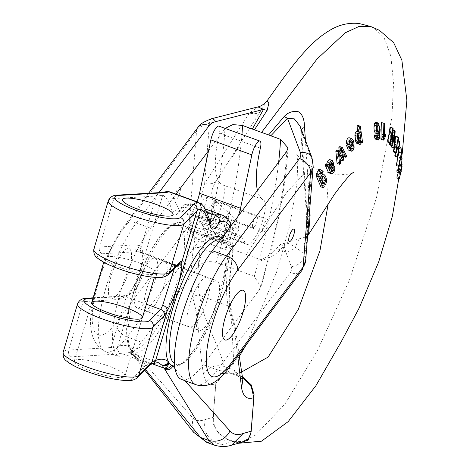 <?xml version="1.0" encoding="UTF-8"?>
<svg xmlns="http://www.w3.org/2000/svg" width="470" height="470" viewBox="0 0 470 470"><rect width="100%" height="100%" fill="white"/><g stroke="black" fill="none" stroke-linecap="round" stroke-linejoin="round"><path stroke-width="0.35" stroke-dasharray="2.35 1.76" d="M238.325 215.977A19.822 5.728 -69.9 0 1 232.785 227.662A3.966 1.146 -69.9 0 1 232.568 229.478L230.118 239.806A3.966 1.146 110.1 0 0 230.059 242.303L189.069 227.339L191.913 231.945L232.909 246.915A3.966 1.146 110.1 0 0 233.114 247.091A3.966 1.146 110.1 0 0 234.489 245.963L239.923 237.503A3.966 1.146 -69.9 0 1 241.298 236.369A3.966 1.146 -69.9 0 1 241.51 236.557L245.528 243.207A23.782 6.874 110.1 0 0 246.779 244.324A23.782 6.874 110.1 0 0 261.285 224.631A23.782 6.874 110.1 0 0 263.259 199.709A79.277 22.913 -69.9 0 1 257.442 190.456M189.069 227.339A3.966 1.146 -69.9 0 1 189.122 224.836L230.118 239.806M232.568 229.478L191.572 214.508L189.122 224.836M191.572 214.508A3.966 1.146 110.1 0 0 191.789 212.693L232.785 227.662M197.047 201.812A19.822 5.728 -69.9 0 1 191.789 212.693M234.489 245.963L193.493 230.999L198.928 222.533A3.966 1.146 -69.9 0 1 200.308 221.405A3.966 1.146 -69.9 0 1 200.514 221.593L204.532 228.244A23.782 6.874 110.1 0 0 205.784 229.36A23.782 6.874 110.1 0 0 220.289 209.667A23.782 6.874 110.1 0 0 222.263 184.745A79.277 22.913 -69.9 0 1 219.373 133.233A10.898 3.149 110.1 0 0 218.897 126.119M193.493 230.999A3.966 1.146 -69.9 0 1 192.118 232.127A3.966 1.146 -69.9 0 1 191.913 231.945M214.079 210.918A5.946 1.721 110.1 0 0 216.4 205.102A5.946 1.721 110.1 0 0 216.094 201.442A5.946 1.721 110.1 0 0 212.44 206.442A5.946 1.721 110.1 0 0 212.017 212.616A5.946 1.721 110.1 0 0 214.079 210.918M230.059 242.303L232.909 246.915M255.069 225.888A5.946 1.721 -69.9 0 1 253.007 227.58A5.946 1.721 -69.9 0 1 252.701 223.92A5.946 1.721 -69.9 0 1 255.022 218.104A5.946 1.721 -69.9 0 1 257.084 216.412A5.946 1.721 -69.9 0 1 257.396 220.066A5.946 1.721 -69.9 0 1 255.069 225.888M166.045 191.742A5.288 4.953 -105.8 0 0 162.779 195.079L117.617 346.566A79.277 15.522 -163.4 0 1 111.143 347.53L126.407 296.329C132.587 290.36 137.187 281.853 140.195 270.82C143.673 260.069 143.955 252.208 141.041 247.243A5.288 4.565 -41.2 0 0 141.341 252.466A5.288 4.565 -41.2 0 0 143.256 253.724C149.213 259.757 141.388 286.077 131.283 293.891L124.844 296.329L93.025 298.227M158.625 362.963L130.108 352.553L133.151 354.421L137.023 358.263L134.02 355.902L130.736 348.517A68.708 19.857 -69.9 0 1 130.355 347.812A68.708 19.857 -69.9 0 1 142.68 272.007A68.708 19.857 -69.9 0 1 181.579 222.839A68.708 19.857 -69.9 0 1 178.994 287.522A68.708 19.857 -69.9 0 1 138.768 351.948A68.708 19.857 -69.9 0 1 134.943 352.077L135.489 357.746L138.11 359.714L145.536 369.573M168.131 274.662A5.288 5.152 44.9 0 1 162.908 275.896A34.351 6.727 -163.4 0 1 118.828 268.728A34.351 6.727 -163.4 0 1 102.278 253.765L138.168 251.626A5.288 4.565 -93.4 0 1 135.325 244.858L138.474 245.363L141.041 247.243L156.304 196.043A79.277 15.522 16.6 0 0 162.779 195.079C167.285 198.246 170.545 204.227 172.566 213.028A18.5 5.346 110.1 0 0 181.649 207.887L183.006 205.384L185.503 204.644L206.724 212.17M188.294 229.448L226.317 243.331L233.173 251.597L229.889 251.28L201.371 240.869C197.688 239.295 195.491 238.008 194.786 237.003L188.294 229.448L192.547 213.979C193.564 210.695 195.684 209.344 198.898 209.914L227.41 220.324L228.502 220.906L230.177 222.939M194.786 237.003A84.612 24.458 -69.9 0 1 193.47 248.718A137.416 39.715 110.1 0 0 192.77 298.086C199.292 317.855 199.086 350.573 203.581 374.249C205.349 383.038 209.414 386.193 215.783 383.708L213.098 417.319L205.173 419.563C199.556 421.619 195.167 420.803 192.007 417.113L134.455 351.924C127.047 352.001 122.529 329.558 131.812 298.127C136.735 280.284 143.338 263.964 151.634 249.159C157.897 238.161 163.995 230.382 169.934 225.835C175.134 222.428 179.017 221.429 181.579 222.839M148.238 311.346A26.426 7.638 110.1 0 0 163.713 286.565A26.426 7.638 110.1 0 0 164.706 261.69A26.426 7.638 110.1 0 0 148.467 283.892A26.426 7.638 110.1 0 0 146.581 311.334A26.426 7.638 110.1 0 0 148.238 311.346M215.783 383.708L225.118 372.587L233.713 373.368L238.49 375.113L236.68 375.524L234.136 370.143L231.528 320.34L228.279 305.917A132.129 38.188 -69.9 0 1 228.955 258.447A89.893 25.985 110.1 0 0 229.889 251.28M233.713 373.368L229.554 372.921L224.378 366.582C218.057 343.576 201.777 316.939 199.762 295.507L228.279 305.917L231.193 309.066L230.793 311.963L234.042 326.392L237.732 356.148M242.25 376.928L238.49 375.107M206.706 442.358L216.623 443.022L228.432 439.679L236.727 442.329L239.494 442.505L242.737 442.017M228.432 439.679C218.427 435.009 213.315 427.559 213.098 417.319M214.026 445.037L221.376 444.755L233.185 441.412M134.943 352.077L133.592 351.519L134.514 356.43L137.023 358.263L138.11 359.714M133.592 351.519L131.13 349.157L132.211 354.028L134.056 355.302M230.835 225.982L226.317 243.331M191.014 326.961A26.426 7.638 110.1 0 0 206.483 302.181A26.426 7.638 110.1 0 0 207.482 277.306A26.426 7.638 110.1 0 0 191.243 299.507A26.426 7.638 110.1 0 0 189.357 326.95A26.426 7.638 110.1 0 0 191.014 326.961M133.151 354.421A5.288 5.029 131.3 0 1 130.355 347.812C126.935 344.998 122.688 344.581 117.617 346.566A5.288 4.953 -105.8 0 0 120.89 353.27L130.061 352.553M154.131 274.139A26.426 5.176 16.6 0 0 155.693 273.011A26.426 5.176 16.6 0 0 131.847 260.503A26.426 5.176 16.6 0 0 105.045 257.913A26.426 5.176 16.6 0 0 125.132 269.24A26.426 5.176 16.6 0 0 154.131 274.139M123.404 377.198A26.426 5.176 -163.4 0 1 94.405 372.299A26.426 5.176 -163.4 0 1 74.319 360.978A26.426 5.176 -163.4 0 1 75.876 359.85A26.426 5.176 -163.4 0 1 104.881 364.749A26.426 5.176 -163.4 0 1 124.967 376.076A26.426 5.176 -163.4 0 1 123.404 377.198A26.426 5.176 -163.4 0 1 94.405 372.299A26.426 5.176 -163.4 0 1 74.319 360.978A26.426 5.176 -163.4 0 1 101.121 363.569A26.426 5.176 -163.4 0 1 124.967 376.076A26.426 5.176 -163.4 0 1 123.404 377.198M179.223 263.541A5.288 5.152 44.9 0 1 174.047 264.728L138.168 251.626L140.712 252.02L143.256 253.724M162.908 275.896L174.493 264.351L174.458 268.317M77.573 303.808A39.639 7.761 -163.4 0 1 83.149 301.634L119.039 299.496A5.288 4.565 86.6 0 1 122.975 296.024M93.148 297.804L123.046 296.018A5.288 4.565 86.6 0 1 124.844 296.329L146.393 304.196M119.039 299.496L126.407 296.329A5.288 3.672 53 0 1 127.57 293.897A5.288 3.672 53 0 1 131.283 293.891M219.602 236.721A68.708 19.857 -69.9 0 1 217.017 301.399A68.708 19.857 -69.9 0 1 176.791 365.83A68.708 19.857 -69.9 0 1 172.966 365.954L172.966 365.96M184.88 380.671L175.145 368.88M177.196 265.568A5.288 5.094 175.7 0 1 174.623 265.18M179.37 187.483A6.609 1.909 110.1 0 0 175.498 193.675A6.609 1.909 110.1 0 0 175.251 199.897A6.609 1.909 110.1 0 0 179.311 194.345A6.609 1.909 110.1 0 0 179.781 187.483A6.609 1.909 110.1 0 0 179.37 187.483A6.609 1.909 110.1 0 0 175.498 193.675A6.609 1.909 110.1 0 0 175.251 199.897A6.609 1.909 110.1 0 0 175.668 199.903A6.609 1.909 110.1 0 0 179.534 193.705A6.609 1.909 110.1 0 0 179.781 187.483A6.609 1.909 110.1 0 0 179.37 187.483M320.622 173.177L319.565 173.7L318.813 174.764L318.155 177.83L317.397 175.974L317.315 174.188L318.037 172.337L318.971 171.397L319.647 171.809L320.593 170.675L319.083 169.4M321.504 172.326L318.971 171.397L321.304 172.414M320.875 186.854L321.715 185.468L321.192 184.358L323.166 183.318L323.983 180.944L323.924 178.142L323.196 175.692L322.015 173.841L321.127 173.266M325.992 163.713L326.738 164.535L326.82 164.018M329.664 159.577L331.139 162.438L330.633 165.37L328.624 169.329L329.399 170.651L330.645 169.858L331.373 168.248L331.279 166.304L332.255 165.358L332.096 169.611L331.05 171.574L329.846 172.749L328.953 172.837M357.124 131.065L357.811 131.858L357.729 131.271M357.805 125.314L360.038 141.499L359.239 142.11L358.974 140.236L358.61 142.193L357.3 143.503M381.916 122.582L381.816 135.677L383.044 133.474L382.985 135.454L381.323 139.261L380.953 139.179M395.664 136.13L395.975 137.011L395.352 144.314L396.433 147.674L397.056 140.377L397.315 141.241L395.106 156.304M395.593 152.744L396.216 149.395L395.141 146.035L393.813 152.092M398.883 166.474L399.524 157.115L398.789 168.965L399.594 165.105L396.98 177.995M398.354 172.555L398.742 170.686L396.962 172.043M308.255 235.035C307.509 236.363 304.578 237.591 299.455 238.725L280.349 244.476L276.648 248.518C272.582 253.113 267.277 256.861 260.75 259.751L232.139 249.282M246.439 254.511L286.729 192.295L304.724 173.083L317.896 169.4L318.977 169.799L326.673 181.35L328.207 203.798M241.374 372.14L236.187 373.967L242.167 376.494M239.336 442.981L230.846 440.848L231.886 441.265L242.632 441.489L255.304 435.261L284.938 404.082L317.444 350.596L349.439 280.055L376.476 197.753L391.933 117.054L393.566 83.131L390.846 56.183L384.019 37.488L373.679 27.601M305.441 140.383L309.836 208.11M398.83 152.145L398.431 146.517L399.112 151.599L396.586 165.64M390.071 127.07L390.576 127.675L390.247 142.839L392.127 129.591L392.62 130.225L391.874 147.339M391.651 145.612L392.28 132.199L390.123 145.054M389.753 143.215L390.229 129.667L388.208 142.651M376 122.253L377.21 137.093L375.806 139.144L378.262 140.037M374.978 134.796L375.248 136.494L375.906 137.269L376.828 135.472M377.028 133.821L377.052 130.907L375.8 133.31L378.321 134.232M346.261 143.844L347.189 143.379L347.43 141.306L348.705 139.731L349.704 140.254L350.256 141.535M348.764 150.206L350.156 149.812L350.884 148.826L351.63 145.835L351.243 141.282L350.62 139.279L349.357 137.798M349.874 142.575L347.876 144.437M336.814 149.942L340.039 156.939L339.223 150.823M339.781 146.593L344.234 155.306L343.329 156.369L339.916 149.307L341.191 158.848L340.239 159.917L336.966 152.92L338.036 162.35L337.066 163.401M278.663 162.109A264.257 76.381 -69.9 0 1 254.293 276.348L260.862 286.906L259.364 289.79L203.234 364.744A76.387 22.078 -69.9 0 1 181.59 379.466M200.52 330.434A26.426 7.638 110.1 0 0 215.988 305.653A26.426 7.638 110.1 0 0 216.987 280.778A26.426 7.638 110.1 0 0 200.749 302.98A26.426 7.638 110.1 0 0 198.863 330.422A26.426 7.638 110.1 0 0 200.52 330.434M263.594 231.998A6.609 1.909 110.1 0 0 267.459 225.806A6.609 1.909 110.1 0 0 267.712 219.584A6.609 1.909 110.1 0 0 263.652 225.136A6.609 1.909 110.1 0 0 263.176 231.998A6.609 1.909 110.1 0 0 263.594 231.998M260.75 259.728L260.997 260.597C269.034 258.4 275.443 254.834 280.226 249.893L284.186 245.986L285.766 251.914A13.213 9.447 159.4 0 0 295.542 247.455L304.243 253.5L305.153 251.779C306.681 243.859 307.498 233.655 307.591 221.17L301.617 132.17L300.066 126.101M254.293 276.348L216.27 262.471C207.922 260.556 201.689 262.142 197.576 267.23L141.446 342.184A76.387 22.078 -69.9 0 1 119.803 356.912A76.387 22.078 -69.9 0 1 116.983 304.895A76.387 22.078 -69.9 0 1 150.547 228.132L176.009 194.128M267.142 100.745L216.018 181.297C210.907 189.657 210.39 195.896 214.455 200.014L237.321 220.577L238.989 229.378L236.516 233.866C233.367 238.795 231.904 243.942 232.133 249.306L230.976 249.635C228.978 243.777 229.513 238.067 232.597 232.503L234.747 227.938L227.057 230.482A13.213 4.541 75.7 0 1 223.279 221.076L204.28 217.011L202.206 214.191C199.92 204.885 200.737 194.68 204.644 183.588L249.364 113.1L257.977 106.884M236.187 373.967L220.553 373.444L215.877 383.925L213.768 409.875L213.157 423.623L218.057 432.87L227.398 439.556L230.846 440.848M280.349 244.476A26.426 16.127 -137.9 0 1 284.186 245.986C286.171 239.682 293.427 246.615 295.542 247.455A26.426 18.718 -98.7 0 1 299.455 238.725M301.34 129.491A26.426 6.075 -4 0 0 300.818 130.825A26.426 6.075 -4 0 0 301.617 132.17L312.409 160.863L307.591 221.17A26.426 7.361 -3.3 0 1 306.775 219.502A26.426 7.361 -3.3 0 1 309.19 216.177M306.446 238.137A26.426 24.099 23.4 0 0 305.153 251.779L304.877 255.192A13.213 9.447 -20.6 0 1 291.306 266.649L285.766 251.914L280.226 249.893A26.426 17.349 -135.8 0 0 276.648 248.518M307.627 235.793A26.426 24.099 23.4 0 0 306.458 238.114M307.65 235.917A26.426 24.91 33.1 0 0 304.243 253.5L304.877 255.192A26.426 17.508 4.6 0 1 305.659 260.474M127.399 248.665A26.426 7.638 110.1 0 0 111.931 273.446A26.426 7.638 110.1 0 0 110.932 298.321A26.426 7.638 110.1 0 0 112.594 298.333A26.426 7.638 110.1 0 0 128.063 273.552A26.426 7.638 110.1 0 0 129.056 248.677A26.426 7.638 110.1 0 0 127.399 248.665A26.426 7.638 110.1 0 0 111.931 273.446A26.426 7.638 110.1 0 0 110.932 298.321A26.426 7.638 110.1 0 0 127.17 276.119A26.426 7.638 110.1 0 0 129.056 248.677A26.426 7.638 110.1 0 0 127.399 248.665M138.732 307.879A26.426 7.638 110.1 0 0 154.207 283.099A26.426 7.638 110.1 0 0 155.2 258.218A26.426 7.638 110.1 0 0 138.961 280.425A26.426 7.638 110.1 0 0 137.076 307.868A26.426 7.638 110.1 0 0 138.732 307.879M201.806 209.444A6.609 1.909 110.1 0 0 205.678 203.246A6.609 1.909 110.1 0 0 205.925 197.03A6.609 1.909 110.1 0 0 201.865 202.582A6.609 1.909 110.1 0 0 201.395 209.438A6.609 1.909 110.1 0 0 201.806 209.444M208.58 150.641L224.936 128.792A251.045 72.562 110.1 0 1 197.576 267.23M238.989 229.378A26.426 17.784 27 0 0 234.747 227.938C240.499 223.009 226.951 222.351 223.279 221.076A26.426 6.539 -49.4 0 0 228.708 212.898M260.486 111.296A26.426 10.863 -147.1 0 1 249.364 113.1L209.461 123.281L204.644 183.588A26.426 11.703 -149.5 0 0 216.018 181.297M214.455 200.014A26.426 19.722 148.1 0 1 202.206 214.191L201.93 217.61A13.213 4.541 -104.3 0 0 206.565 235.711L227.057 230.482L232.597 232.503A26.426 18.965 28.8 0 1 236.516 233.866M215.959 201.342A26.426 19.646 139.2 0 1 204.28 217.011L201.93 217.61A26.426 17.508 -175.4 0 0 189.011 225.406L196.542 131.077L123.622 228.449A63.174 18.259 110.1 0 0 92.484 312.168A63.174 18.259 110.1 0 0 116.09 322.778L189.011 225.406A13.213 9.13 -143.2 0 0 200.103 239.612L127.188 336.978L141.446 342.184M401.351 169.306L399.083 168.477M401.791 164.612L399.612 163.819M401.28 169.876L398.789 168.965M402.12 159.659L399.571 158.731M401.104 157.691L399.524 157.115M401.239 171.591L398.742 170.686M402.144 166.033L399.594 165.105M399.306 148.532L398.278 148.156M399.477 146.899L398.431 146.517M401.656 152.527L399.112 151.599M398.942 148.59L396.433 147.674M398.29 140.83L397.056 140.377M397.861 145.23L395.352 144.314M398.513 137.939L395.975 137.011M397.626 146.946L395.141 146.035M397.109 149.719L396.216 149.395M399.858 142.169L397.315 141.241M392.891 141.875L390.652 141.059M393.132 129.961L392.127 129.591M392.679 143.726L390.247 142.839M393.114 128.604L390.576 127.675M392.767 130.595L390.229 129.667M392.098 136.453L390.194 135.76M394.518 135.883L391.986 134.955M394.818 133.127L392.28 132.199M395.158 131.148L392.62 130.225M383.761 140.148L381.323 139.261M384.507 138.092L382.045 137.187M385.476 136.359L382.985 135.454M384.413 133.979L383.044 133.474M384.378 135.119L382.416 134.402M384.307 136.588L381.816 135.677M377.369 130.56L376.705 130.319C377.198 127.023 376.852 124.944 375.659 124.086C374.566 125.267 374.373 127.411 375.066 130.519L375.924 131.383L376.705 130.319M378.021 132.146L375.712 131.359M377.598 131.441L375.066 130.519M378.191 125.008L375.736 124.074L378.409 125.026M379.578 131.829L377.052 130.907M377.674 137.111L376.494 136.682M378.109 138.068L375.906 137.269M377.745 137.405L375.248 136.494M359.25 141.964L357.735 141.411L358.463 139.631M358.363 135.583L355.831 134.655C355.52 138.615 356.154 140.865 357.735 141.411L357.224 141.494L359.756 142.422M359.127 133.885L356.595 132.963L355.831 134.655M358.34 135.718L357.605 133.298L356.595 132.963L357.135 132.857M360.343 132.781L357.811 131.858M360.443 144.208L357.911 143.285M361.142 143.115L358.61 142.193M361.512 141.165L358.974 140.236M361.224 142.839L359.239 142.11M362.57 142.422L360.038 141.499M350.62 148.361L349.815 148.068L350.685 146.317L350.743 143.814L347.794 146.558L348.658 148.226L349.815 148.068M353.276 144.742L350.743 143.814M350.332 147.486L347.794 146.558M349.727 144.302L347.189 143.379M349.968 142.228L347.43 141.306M352.694 150.741L350.156 149.812M350.702 140.977L348.164 140.054M342.583 157.867L340.039 156.939M341.831 156.21L339.293 155.282M340.586 163.278L338.036 162.35M339.51 153.849L336.966 152.92M339.675 155.294L337.724 154.583M343.735 159.776L341.191 158.848M342.795 152.668L340.257 151.739M342.454 150.236L339.916 149.307M342.689 151.91L340.779 151.211M346.772 156.234L344.234 155.306M330.058 166.662L327.514 165.734L328.066 167.837L329.952 164.007L330.122 163.067L329.382 161.651L328.477 162.35L327.719 163.948L327.514 165.734M330.263 164.876L327.719 163.948M331.021 163.278L328.477 162.35M331.92 162.579L329.541 161.686M330.951 163.372L330.122 163.067M330.492 164.206L329.952 164.007M330.099 165.634L329.3 165.34M330.61 168.765L328.066 167.837M332.396 173.677L329.846 172.749M333.594 172.502L331.05 171.574M334.64 170.54L332.096 169.611M333.365 165.769L332.255 165.358M332.877 166.891L331.279 166.304M332.002 168.483L331.373 168.248M331.238 170.075L330.645 169.858M331.168 170.258L328.624 169.329M332.502 167.584L329.958 166.656M333.177 166.298L330.633 165.37M333.677 163.366L331.139 162.438M329.276 165.464L326.738 164.535M323.342 176.086L320.804 175.163L322.179 176.697M322.073 176.861L319.541 175.939L320.804 175.163M321.509 179.123L318.971 178.201L319.541 175.939M322.32 182.266L321.533 182.824L320.417 182.337L319.629 181.003L318.971 178.201M323.131 171.597L320.593 170.675M319.929 176.902L317.397 175.974M320.687 178.759L318.155 177.83M326.468 179.07L323.924 178.142M326.527 181.872L323.983 180.944M325.704 184.246L323.166 183.318M323.73 185.28L321.192 184.358M324.253 186.396L321.715 185.468M222.263 184.745L263.259 199.709M204.532 228.244L245.528 243.207M219.373 133.233L260.362 148.197M198.928 222.533L239.923 237.503M200.514 221.593L241.51 236.557M181.649 207.887A84.612 24.458 -69.9 0 1 192.547 213.979M137.134 348.599A66.064 19.094 -69.9 0 1 145.677 260.909A66.064 19.094 -69.9 0 1 184.117 250.028A66.064 19.094 -69.9 0 1 137.134 348.599M232.809 250.886A84.612 24.458 -69.9 0 1 231.493 262.601A5.288 2.896 8.6 0 0 231.963 261.661A5.288 2.896 8.6 0 0 228.955 258.447L200.437 248.037A89.893 25.985 110.1 0 0 201.371 240.869M227.41 220.324A89.893 25.985 110.1 0 0 222.116 215.084M198.898 209.914A89.893 25.985 110.1 0 0 193.599 204.673A89.893 25.985 110.1 0 0 186.966 204.955A13.213 3.819 -69.9 0 1 180.597 211.923A13.213 3.819 -69.9 0 1 179.552 210.407L208.069 220.818L198.875 202.494M193.47 248.718A5.288 2.896 -171.4 0 1 200.437 248.037A132.129 38.188 -69.9 0 0 199.762 295.507C196.754 294.731 194.421 295.595 192.77 298.086M203.581 374.249C208.498 366.841 215.43 364.285 224.378 366.582L234.136 370.143L242.802 379.519M205.173 419.563C203.105 430.432 206.923 438.252 216.623 443.022L221.376 444.755L231.598 445.161M137.046 358.275L152.245 363.821M210.495 222.104A13.213 3.819 -69.9 0 1 209.115 222.334A13.213 3.819 -69.9 0 1 208.069 220.818A5.288 4.653 -13.9 0 1 210.965 223.902M192.007 417.113L193.411 432.106M172.566 213.028A5.288 4.653 166.1 0 1 179.552 210.407L170.299 192.042M152.368 363.786A5.288 4.953 74.2 0 1 149.407 363.68L120.89 353.27A84.565 16.556 16.6 0 1 113.987 354.298L71.552 356.83A34.351 6.727 -163.4 0 0 88.102 371.788A34.351 6.727 -163.4 0 0 132.182 378.961L145.353 365.754A84.565 16.556 -163.4 0 1 149.407 363.68L158.578 362.963M130.736 348.517L131.858 353.728L133.615 354.856M135.325 244.858L99.44 246.997L113.875 198.569L156.304 196.043A5.288 4.565 -93.4 0 1 160.311 192.565M102.278 253.765A5.288 4.565 -93.4 0 1 99.44 246.997A39.639 7.761 16.6 0 0 93.859 249.171M108.3 200.743A39.639 7.761 -163.4 0 1 113.875 198.569A5.288 4.565 -93.4 0 1 117.882 195.097M113.987 354.298A5.288 4.565 86.6 0 1 111.143 347.53L68.714 350.062A39.639 7.761 16.6 0 0 63.139 352.236M71.552 356.83A5.288 4.565 86.6 0 1 68.714 350.062L83.149 301.634A5.288 4.565 86.6 0 1 87.156 298.156M132.182 378.961A5.288 5.152 -135.1 0 0 137.405 377.727M231.493 262.601A137.416 39.715 110.1 0 0 230.793 311.963M230.141 226.91A84.612 24.458 -69.9 0 1 230.57 227.862M220.43 239.876A66.064 19.094 -69.9 0 1 218.95 301.17A66.064 19.094 -69.9 0 1 179.91 364.215A66.064 19.094 -69.9 0 1 174.505 363.539M145.353 365.754A5.288 5.152 -135.1 0 0 150.576 364.514L150.564 364.532M291.306 266.649A13.213 8.754 -175.4 0 1 290.407 272.577L217.493 369.949L203.234 364.744M228.855 368.004A13.213 9.13 36.8 0 1 217.493 369.949A76.387 22.078 -69.9 0 1 195.849 384.672M206.565 235.711A13.213 8.754 4.6 0 0 200.103 239.612M311.992 157.803A13.213 9.447 159.4 0 1 312.409 160.863A26.426 17.508 -175.4 0 1 313.185 166.151M301.769 270.632A13.213 9.13 36.8 0 1 290.407 272.577M259.364 289.79A251.045 72.562 110.1 0 0 286.724 151.352M241.956 134.537A264.257 76.381 -69.9 0 1 216.27 262.471M116.09 322.778A13.213 9.13 -143.2 0 0 127.188 336.978A76.387 22.078 -69.9 0 1 105.544 351.707A76.387 22.078 -69.9 0 1 102.724 299.69A76.387 22.078 -69.9 0 1 136.288 222.927L150.547 228.132M123.622 228.449A13.213 9.13 36.8 0 1 124.926 224.871A13.213 9.13 36.8 0 1 136.288 222.927L158.966 192.647M211.612 118.716A13.213 4.541 75.7 0 0 209.461 123.281A26.426 17.508 4.6 0 0 196.542 131.077A13.213 9.13 36.8 0 1 197.929 127.388M392.902 141.758L390.441 140.859M379.69 137.998L377.21 137.093M359.156 133.862L357.605 133.298M351.343 146.558L350.685 146.317M330.422 168.248L327.884 167.32M205.784 229.36L246.779 244.324M200.308 221.405L241.298 236.369M192.118 232.127L233.114 247.091M212.017 212.616L253.007 227.58M216.094 201.442L257.084 216.412M183.993 204.844L189.058 203.91L193.599 204.673L204.926 208.809M225.118 372.593L229.554 372.921L236.68 375.524C240.581 377.498 242.737 379.237 243.149 380.741M182.101 206.471C179.205 211.018 177.877 212.851 178.124 211.964L180.597 211.923L209.115 222.334L210.983 223.955M144.848 370.26L135.489 357.74M135.489 357.746L134.179 356.06M146.581 311.334L189.357 326.95M164.706 261.69L207.482 277.306M134.02 355.907L130.09 352.559M155.693 273.011L154.395 277.353M105.045 257.913L103.747 262.254M124.967 376.076L142.363 317.714L124.967 376.076M74.319 360.978L91.715 302.615L74.319 360.978M174.523 264.363L140.683 252.008M123.046 296.018L127.546 293.909C131.077 290.501 133.38 287.464 134.455 284.796L140.883 267.43C142.763 257.278 142.927 252.308 141.388 252.525L140.712 252.02M239.007 354.445L235.294 327.561L231.193 309.066C228.702 297.898 228.955 282.094 231.963 261.661L233.167 251.597M174.752 366.283L178.253 365.889L184.117 362.811L202.394 339.534L222.245 290.525L227.556 258.377L226.564 246.439L223.332 239.395L221.858 237.973M179.276 263.488C179.934 264.017 178.341 264.31 174.493 264.351M267.712 219.584L242.514 210.384M240.235 209.555L205.925 197.03M263.176 231.998L201.395 209.438M317.896 169.4C326.139 172.102 333.165 173.918 338.982 174.84C348.658 174.37 353.446 173.606 353.346 172.543M231.886 441.265L238.214 443.298M398.772 178.653L401.445 157.814M401.456 157.703L401.186 159.547L401.48 157.832M155.2 258.218L216.987 280.778M137.076 307.868L198.863 330.422M260.856 286.906C276.66 234.771 285.719 188.411 288.034 147.821M300.048 126.048L300.818 130.836L306.775 219.508C307.498 229.548 305.976 241.451 306.058 239.212L307.662 235.899M148.596 193.264L124.926 224.871C111.126 244.376 100.903 268.059 94.264 295.924C86.785 325.164 90.546 343.758 105.544 351.707L119.803 356.912M318.977 169.799C309.812 165.981 304.155 162.978 302.016 160.805C298.309 156.669 296.535 154.219 296.676 153.455L297.769 162.132L296.975 183.341L289.62 226.035L276.607 272.165L246.157 344.898M239.242 356.448L231.246 366.353L220.559 373.45M227.31 439.521L231.763 441.224M232.368 156.757L239.024 146.264L232.368 156.757M378.174 132.258L375.647 131.336M378.209 138.145L375.724 137.234M359.732 133.803L357.2 132.881M349.116 139.76L351.654 140.683M351.407 149.26L348.869 148.338M332.102 162.62L329.564 161.692M331.943 171.579L329.399 170.651M320.928 175.192L323.466 176.121M321.016 182.783L323.554 183.705M319.259 171.421L321.791 172.343"/><path stroke-width="0.7" d="M257.442 190.456A79.277 22.913 -69.9 0 1 260.362 148.197A10.898 3.149 110.1 0 0 259.892 141.082L218.897 126.119A10.898 3.149 110.1 0 0 210.854 139.901L199.538 193.276A19.822 5.728 -69.9 0 1 197.047 201.812M259.892 141.082A10.898 3.149 110.1 0 0 251.85 154.871L240.528 208.245A19.822 5.728 -69.9 0 1 238.325 215.977M206.724 212.17L215.483 215.366A13.213 3.819 -69.9 0 1 210.495 222.104M237.732 356.148L241.604 388.126C243.296 396.839 247.367 399.994 253.806 397.591L251.28 386.681L242.25 376.928M253.806 397.591L251.121 431.202L243.196 433.446C237.826 435.526 233.437 434.709 230.03 430.996L184.88 380.671M175.145 368.88L172.972 365.965C171.15 369.203 168.489 370.395 164.964 369.52L208.792 440.455L214.026 445.037C220.412 446.941 226.27 446.982 231.598 445.172L242.737 442.017C247.708 440.419 250.504 436.812 251.121 431.202M145.536 369.573L200.414 437.394L207.388 442.623L214.014 445.037M204.926 208.809L222.116 215.084C225.559 216.37 228.244 218.985 230.177 222.939L230.835 225.982M158.619 362.975L162.144 365.272L164.018 368.122C166.028 368.221 167.737 366.529 169.153 363.034L168.759 362.399A68.708 19.857 -69.9 0 1 168.378 361.694A68.708 19.857 -69.9 0 1 180.703 285.889A68.708 19.857 -69.9 0 1 219.602 236.721L221.858 237.973M171.526 215.777A26.426 5.176 -163.4 0 1 142.528 210.877A26.426 5.176 -163.4 0 1 122.441 199.55A26.426 5.176 -163.4 0 1 149.243 202.141A26.426 5.176 -163.4 0 1 173.089 214.649A26.426 5.176 -163.4 0 1 171.526 215.777A26.426 5.176 -163.4 0 1 142.528 210.877A26.426 5.176 -163.4 0 1 122.441 199.55A26.426 5.176 -163.4 0 1 149.243 202.141A26.426 5.176 -163.4 0 1 173.089 214.649A26.426 5.176 -163.4 0 1 171.526 215.777M93.277 301.487A26.426 5.176 -163.4 0 1 122.276 306.387A26.426 5.176 -163.4 0 1 142.363 317.714A26.426 5.176 -163.4 0 1 115.561 315.123A26.426 5.176 -163.4 0 1 91.715 302.615A26.426 5.176 -163.4 0 1 93.277 301.487M174.458 268.317L162.649 305.341L160.722 309.424L149.578 320.599A34.351 6.727 16.6 0 1 105.503 313.431A34.351 6.727 16.6 0 1 88.953 298.468L93.025 298.227M198.875 202.494L197.529 202.259A5.288 4.953 74.2 0 1 200.802 208.956L155.641 360.449A79.277 15.522 16.6 0 0 151.845 362.388L167.108 311.187C170.833 304.319 174.54 295.495 178.218 284.703C181.032 273.704 182.201 266.173 181.743 262.101A5.288 5.094 175.7 0 1 177.196 265.568M168.131 274.662C165.146 277.03 161.386 277.976 156.857 277.494C148.502 277.006 139.126 275.209 128.727 272.095C113.822 267.548 103.435 262.906 97.566 258.177C94.699 256.379 93.465 253.377 93.859 249.171A39.639 7.761 16.6 0 0 127.64 267.324A39.639 7.761 16.6 0 0 169.394 272.535A5.288 5.152 44.9 0 1 168.131 274.662L179.27 263.488A5.288 5.152 44.9 0 0 180.533 261.361L181.367 261.02L181.743 262.101L197.006 210.901A79.277 15.522 -163.4 0 1 200.802 208.956C205.308 212.129 208.568 218.109 210.589 226.91A18.5 5.346 110.1 0 0 219.672 221.77C219.854 218.944 218.456 216.811 215.483 215.366A89.893 25.985 110.1 0 1 222.116 215.084M162.608 365.725C165.37 366.412 167.549 365.513 169.153 363.034L171.615 365.402L174.752 366.283M161.668 364.832A5.288 5.029 -48.7 0 0 168.378 361.694C164.952 358.88 160.711 358.463 155.641 360.449A5.288 4.953 74.2 0 1 152.368 363.786M137.405 377.727L150.576 364.514A5.288 5.152 -135.1 0 0 151.845 362.388L138.668 375.601A5.288 5.152 -135.1 0 1 137.405 377.727C134.42 380.095 130.666 381.035 126.13 380.559C117.776 380.071 108.4 378.274 98.001 375.16C83.096 370.607 72.709 365.965 66.84 361.236C63.979 359.438 62.739 356.436 63.139 352.236A39.639 7.761 16.6 0 0 96.914 370.389A39.639 7.761 16.6 0 0 138.668 375.601L153.103 327.173L164.247 315.999A5.288 5.152 -135.1 0 0 160.722 309.424L146.393 304.196M164.247 315.999L167.108 311.187A5.288 4.201 -154.4 0 0 162.649 305.341M293.433 229.125A6.609 1.909 110.1 0 0 289.567 235.317A6.609 1.909 110.1 0 0 289.32 241.539A6.609 1.909 110.1 0 0 293.38 235.987A6.609 1.909 110.1 0 0 293.85 229.125A6.609 1.909 110.1 0 0 293.433 229.125A6.609 1.909 110.1 0 0 289.567 235.317A6.609 1.909 110.1 0 0 289.32 241.539A6.609 1.909 110.1 0 0 289.732 241.545A6.609 1.909 110.1 0 0 293.603 235.347A6.609 1.909 110.1 0 0 293.85 229.125A6.609 1.909 110.1 0 0 293.433 229.125M319.6 169.447L319.083 169.4L316.404 173.559L316.304 176.115L320.875 186.854L323.413 187.777L318.83 177.037L316.304 176.115M318.83 177.037L318.93 174.482L321.615 170.328L323.131 171.597L322.185 172.737L321.504 172.326L321.051 172.619L319.941 174.681L319.929 176.902L320.687 178.759L321.192 176.015L321.844 174.911L322.649 174.223L323.666 174.188L320.622 173.177M327.637 165.851L330.798 173.007L331.497 173.765L328.953 172.837L328.254 172.079L325.099 164.929L325.992 163.713L328.53 164.641L327.637 165.851L325.099 164.929M326.738 164.535C327.155 161.604 328.13 159.953 329.664 159.577L329.928 159.677M357.729 131.271L357 125.931L357.805 125.314L360.337 126.242L359.532 126.853L360.343 132.781L359.656 131.988L357.911 133.597L355.379 132.675L357.124 131.065L359.433 131.906M357.3 143.503L356.73 143.291L355.725 141.646L354.897 135.413L355.379 132.675M383.861 123.375L383.391 140.066L380.953 139.179L381.329 122.453L384.448 123.504L381.329 122.453M397.503 157.18L399.858 142.169L399.6 141.306L398.942 148.59L397.861 145.23L398.513 137.939L398.207 137.058L395.934 152.098L396.216 152.967L397.626 146.946L398.701 150.3L397.244 156.31L397.503 157.18L395.106 156.304L394.847 155.435L395.593 152.744M396.216 152.967L393.813 152.092L393.537 151.217L395.664 136.13L398.207 137.058M399.371 178.87L402.144 166.033L401.28 169.876L402.073 158.043L401.051 170.122L399.33 171.098L399.353 172.919L401.239 171.591L399.377 177.578L399.371 178.87L396.98 177.995L396.98 176.702L398.354 172.555M399.353 172.919L396.962 172.043L396.939 170.222L398.572 169.218L398.883 166.474M328.207 203.798L319.97 250.68L298.297 309.383L268.106 357.077L241.374 372.14M242.167 376.494L251.121 384.73L254.082 394.677L251.127 431.918L248.166 440.085L239.336 442.981M401.48 157.832L402.326 152.644L406.861 100.245L401.868 60.195L393.69 42.735L379.402 30.292L370.724 26.496L358.598 26.649L345.244 32.8L316.997 59.073L261.567 132.417L268.652 134.925L284.127 116.531C288.139 112.242 292.998 110.679 298.709 111.842C302.521 114.486 304.46 119.668 304.531 127.376L305.441 140.383M309.836 208.11L310.082 215.642L308.531 234.36L308.12 235.223M398.983 166.509L401.656 152.527L400.975 147.445L401.368 153.073L398.854 165.417L398.983 166.509L396.586 165.64L396.457 164.547L398.807 151.98M394.277 148.215L395.158 131.148L394.665 130.519L392.679 143.726L393.114 128.604L392.609 127.993L390.147 142.956L390.623 143.532L392.767 130.595L391.992 145.242L392.532 145.935L394.818 133.127L393.86 147.656L394.277 148.215L391.874 147.339L391.451 146.781L391.651 145.612M392.532 145.935L390.123 145.054L389.577 144.361L389.753 143.215M390.623 143.532L388.208 142.651L387.727 142.069L390.071 127.07L392.609 127.993M377.275 139.044L378.262 140.037L379.69 137.998L380.148 129.55L378.415 123.122L377.222 123.91L376.664 126.042C376.264 130.519 376.817 133.251 378.321 134.232L379.578 131.829L378.985 137.587L378.391 138.174L377.745 137.405L377.492 135.718L376.817 135.965L377.275 139.044L374.802 138.139L375.536 139.114M374.802 138.139L374.302 135.049L374.978 134.796L377.492 135.718M376.828 135.472L377.028 133.821M376.664 126.042L374.132 125.12C373.732 129.585 374.285 132.317 375.8 133.31L378.321 134.232M374.132 125.12L374.69 122.987L376 122.253M351.895 138.726L349.181 137.751L348.423 137.88L347.377 138.815L346.384 141.288L346.261 143.844L348.799 144.772L349.539 140.33L350.332 139.267L351.895 138.726L353.27 140.477L353.898 142.804L354.092 147.463L353.111 150.259L352.165 151.099L351.39 151.164L348.764 150.206M347.876 144.437L346.584 145.606L348.176 149.824M350.256 141.535L350.397 142.075L349.874 142.575M339.223 150.823L338.805 147.709L339.781 146.593L342.319 147.521L341.343 148.638L342.583 157.867L339.358 150.87L336.814 149.942L335.827 151.035L337.066 163.401L339.616 164.33L340.586 163.278L339.51 153.849L340.268 155.511L339.675 155.294M340.268 155.511L342.783 160.846L343.735 159.776L342.454 150.236L345.873 157.297L343.264 156.228M342.783 160.846L340.192 159.829M237.691 270.091A63.174 18.259 110.1 0 0 206.553 353.81A63.174 18.259 110.1 0 0 230.159 364.42L303.079 267.048L310.605 172.719L237.691 270.091A13.213 9.13 -143.2 0 0 226.593 255.892A76.387 22.078 -69.9 0 0 193.029 332.66A76.387 22.078 -69.9 0 0 195.849 384.672L181.59 379.466A76.387 22.078 -69.9 0 1 178.77 327.455A76.387 22.078 -69.9 0 1 212.334 250.686L286.724 151.352L288.016 147.891L280.578 139.355A264.257 76.381 -69.9 0 1 278.663 162.109M226.658 339.974A26.426 7.638 110.1 0 0 242.132 315.194A26.426 7.638 110.1 0 0 243.125 290.319A26.426 7.638 110.1 0 0 241.468 290.307A26.426 7.638 110.1 0 0 225.994 315.088A26.426 7.638 110.1 0 0 225.001 339.963A26.426 7.638 110.1 0 0 226.658 339.974M300.066 126.101L294.291 118.869L287.47 118.187L270.826 135.795L280.578 139.355M158.966 192.647L209.209 125.555A13.213 8.754 -175.4 0 1 215.671 121.654A13.213 4.541 75.7 0 0 211.612 118.716L257.977 106.884L263.517 109.44L252.308 129.038L242.555 125.478L232.879 124.579L225.341 128.304M252.308 129.038L261.567 132.417M270.826 135.795L268.652 134.925M284.127 116.531A26.426 17.637 -137.9 0 0 287.47 118.187L300.412 152.591A13.213 8.754 4.6 0 1 299.513 158.519L226.593 255.892L212.334 250.686M304.531 127.376A26.426 6.075 -4 0 0 301.34 129.491M310.082 215.642A26.426 7.361 -3.3 0 0 309.19 216.177M308.531 234.36A26.426 24.099 23.4 0 0 307.627 235.793M308.255 235.035A26.426 24.91 33.1 0 0 307.65 235.917M176.009 194.128L208.58 150.641M254.487 129.755L267.148 110.333L268.834 103.177L267.148 100.739C265.386 103.435 260.204 106.743 257.977 106.884L257.977 106.884M267.148 110.333A26.426 18.782 31.2 0 1 263.517 109.44L215.671 121.654M402.161 164.747L401.791 164.612M402.073 158.043L401.104 157.691M401.051 170.122L398.572 169.218M399.33 171.098L396.939 170.222M399.377 177.578L396.98 176.702M400.822 149.084L399.306 148.532M400.975 147.445L399.477 146.899M401.368 153.073L398.83 152.145M398.854 165.417L396.457 164.547M399.6 141.306L398.29 140.83M395.934 152.098L393.537 151.217M398.701 150.3L397.109 149.719M397.244 156.31L394.847 155.435M394.665 130.519L393.132 129.961M390.147 142.956L387.727 142.069M392.714 136.676L392.098 136.453M391.992 145.242L389.577 144.361M393.86 147.656L391.451 146.781M383.391 140.066L383.761 140.148L385.476 136.359L385.553 134.391L384.413 133.979M385.553 134.391L384.918 135.313L384.378 135.119M384.918 135.313L384.307 136.588L384.448 123.504M379.231 131.242L378.45 132.305L377.598 131.441C376.905 128.334 377.105 126.189 378.191 125.008C379.384 125.872 379.731 127.946 379.231 131.242L377.369 130.56M377.222 123.91L374.69 122.987M379.46 135.613L376.946 134.696M378.985 137.587L377.674 137.111M376.817 135.965L374.302 135.049M361.001 140.554L360.267 142.334C358.692 141.793 358.058 139.537 358.363 135.583L359.127 133.885L360.137 134.22L361.001 140.554L358.598 139.678M359.756 142.422L360.267 142.334L359.25 141.964M359.127 133.885L359.673 133.78M359.532 126.853L357 125.931M357.911 133.597L357.429 136.335L354.897 135.413M357.429 136.335L358.257 142.575L359.262 144.22L356.73 143.291M361.224 142.839L361.771 143.039L361.512 141.165L361.142 143.115L360.443 144.208L359.55 144.372M361.771 143.039L362.57 142.422L360.337 126.242M358.487 139.478L358.34 135.718M352.353 148.996L351.225 149.172L350.332 147.486L353.276 144.742L353.223 147.245L352.353 148.996L350.62 148.361M350.714 150.747L349.116 146.534L352.935 142.998L352.506 141.658L351.654 140.683L350.702 140.977L349.968 142.228L349.727 144.302L348.799 144.772M349.116 146.534L346.584 145.606M352.935 142.998L350.397 142.075M341.343 148.638L338.805 147.709M339.358 150.87L338.371 151.963L335.827 151.035M338.371 151.963L339.616 164.33M343.323 152.139L342.689 151.91M345.873 157.297L346.772 156.234L342.319 147.521M331.92 162.579L332.66 163.995L332.49 164.935L330.61 168.765L330.058 166.662L330.263 164.876L331.021 163.278L332.084 162.608M332.66 163.995L330.951 163.372M332.49 164.935L330.492 164.206M331.838 166.268L330.099 165.634M328.36 166.844L325.816 165.916M330.798 173.007L328.254 172.079M331.497 173.765L332.396 173.677L333.594 172.502L334.64 170.54L334.799 166.292L333.365 165.769M334.799 166.292L333.823 167.232L332.877 166.891M333.823 167.232L333.917 169.182L332.002 168.483M333.917 169.182L333.189 170.792L331.238 170.075M333.189 170.792L331.943 171.579L331.168 170.258L333.177 166.298L333.677 163.366L332.202 160.505C330.674 160.869 329.699 162.52 329.276 165.464L328.53 164.641M332.343 160.546L329.664 159.577M322.179 176.697L322.99 179.822L322.32 182.266M324.987 183.006L325.381 179.411L324.794 177.772L323.466 176.121L322.073 176.861L321.603 180.204L323.096 183.412L324.235 183.705L324.987 183.006L322.444 182.078M319.083 169.4L322.132 170.375M321.504 172.326L322.185 172.737L321.304 172.414M323.666 174.188L325.463 176.044L326.468 179.07L326.527 181.872L325.704 184.246L323.73 185.28L324.253 186.396L323.413 187.777M241.468 290.307A26.426 7.638 110.1 0 0 225.994 315.088A26.426 7.638 110.1 0 0 225.001 339.963A26.426 7.638 110.1 0 0 241.239 317.761A26.426 7.638 110.1 0 0 243.125 290.319A26.426 7.638 110.1 0 0 241.468 290.307M210.854 139.901L251.85 154.871M199.538 193.276L240.528 208.245M206.706 442.358L193.411 432.106L200.414 437.394L208.792 440.455C218.139 442.769 225.218 439.62 230.03 430.996M171.615 365.402C169.664 368.081 167.132 368.985 164.018 368.122L164.964 369.52M152.245 363.821L163.989 368.11M170.299 192.042L169.012 191.848A5.288 4.953 -105.8 0 0 166.092 191.725L169.652 191.813L198.446 202.317M180.304 217.54L193.481 204.327A84.565 16.556 16.6 0 1 197.529 202.259L169.012 191.848A84.565 16.556 -163.4 0 1 162.109 192.876L119.68 195.403A34.351 6.727 16.6 0 0 136.224 210.366A34.351 6.727 16.6 0 0 180.304 217.54A5.288 5.152 44.9 0 1 183.829 224.108A39.639 7.761 -163.4 0 1 142.075 218.897A39.639 7.761 -163.4 0 1 108.3 200.743L93.859 249.171M180.533 261.361L169.394 272.535L183.829 224.108L197.006 210.901A5.288 5.152 44.9 0 0 193.481 204.327M149.578 320.599A5.288 5.152 -135.1 0 1 153.103 327.173A39.639 7.761 -163.4 0 1 111.349 321.962A39.639 7.761 -163.4 0 1 77.573 303.808C79.236 300.019 82.432 298.139 87.156 298.156A5.288 4.565 86.6 0 1 88.953 298.468M162.109 192.876A5.288 4.565 -93.4 0 0 160.311 192.565L117.882 195.097C113.153 195.079 109.957 196.959 108.3 200.743M119.68 195.403A5.288 4.565 -93.4 0 0 117.882 195.097M219.672 221.77A84.612 24.458 -69.9 0 1 230.141 226.91M174.505 363.539A66.064 19.094 -69.9 0 1 180.921 294.39A66.064 19.094 -69.9 0 1 220.43 239.876M243.196 433.446L231.598 445.161M210.589 226.91A5.288 4.653 -13.9 0 0 210.965 223.902L210.977 223.943M239.007 354.445L242.802 379.519L241.604 388.126M168.759 362.399C167.214 365.061 165.011 366.018 162.144 365.272M300.412 152.591A13.213 9.447 159.4 0 1 311.992 157.803L313.185 166.151A26.426 17.508 -175.4 0 1 310.605 172.719A13.213 9.13 -143.2 0 0 299.513 158.519M230.159 364.42A13.213 9.13 36.8 0 1 228.855 368.004L301.769 270.632A13.213 9.13 36.8 0 0 303.079 267.048A26.426 17.508 4.6 0 0 305.659 260.474L313.185 166.151M242.555 125.478A264.257 76.381 -69.9 0 1 241.956 134.537M197.929 127.388A13.213 9.13 36.8 0 1 209.209 125.555M360.137 134.22L359.156 133.862M358.257 142.575L355.725 141.646M353.223 147.245L351.343 146.558M325.528 180.75L322.99 179.822M318.93 174.482L316.404 173.559M193.411 432.106L144.848 370.26M63.139 352.236L77.573 303.808M166.092 191.725L160.311 192.565M93.148 297.804L87.156 298.156M242.802 379.519L242.966 380.389M210.965 223.902C203.022 199.944 200.549 204.85 198.452 202.323M150.564 364.532L152.327 363.798C156.986 362.699 159.077 362.423 158.607 362.969M142.363 317.714L154.395 277.353M91.715 302.615L103.747 262.254M242.514 210.384L240.235 209.555M353.346 172.543L353.346 172.543C351.096 173.154 344.81 180.398 334.499 194.257L307.609 235.975M238.214 443.298L261.449 441.195L288.163 421.637L315.957 385.623L341.437 341.332L359.098 308.161L378.673 261.972L392.368 216.276L398.772 178.653M311.992 157.803L300.048 126.048M195.849 384.672C210.202 389.195 221.27 378.139 228.855 368.004M301.769 270.632L305.659 260.474M246.157 344.898L239.242 356.448M370.724 26.496L359.01 23.5C347.606 22.343 336.808 25.298 326.627 32.365C305.406 45.625 284.55 76.569 267.142 100.739M211.612 118.716C203.487 121.83 198.892 124.756 197.846 127.499L148.596 193.264M377.927 139.984L375.465 139.085M378.409 123.134L375.877 122.212M359.591 131.953L357.059 131.024M359.503 144.355L356.971 143.432M348.658 150.171L351.196 151.099M331.556 173.788L329.012 172.86M332.361 160.552L329.817 159.624M319.635 169.459L322.167 170.381"/></g></svg>
